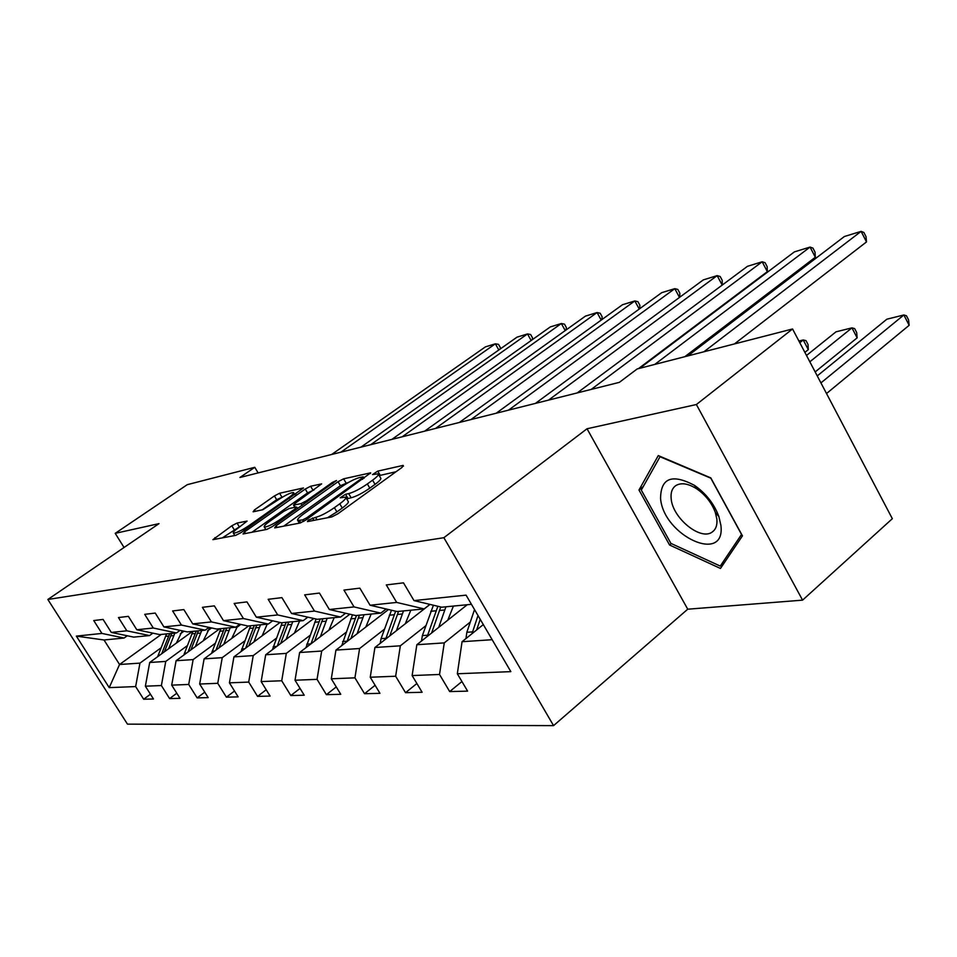 <?xml version="1.0" encoding="UTF-8"?>
<svg xmlns="http://www.w3.org/2000/svg" width="957" height="957" viewBox="0 0 957 957"><rect width="100%" height="100%" fill="white"/><g stroke="black" fill="none" stroke-linecap="round" stroke-linejoin="round"><path stroke-width="1.44" d="M308.405 520.094L307.448 521.601L331.804 516.924L337.809 513.825L402.048 467.387L403.088 465.413L377.764 471.119L372.524 474.576L378.194 473.823C379.116 474.624 377.237 476.742 372.584 480.175L367.344 483.955C360.071 488.955 353.839 492.173 348.671 493.609L345.513 494.279L340.178 497.807L345.656 497.15C346.578 498.011 344.616 500.224 339.759 503.801L334.388 507.665C326.959 512.785 320.691 516.014 315.583 517.378L308.405 520.094M237.037 523.06L231.821 525.776L212.909 539.652L235.697 535.37L241.08 532.571L303.465 487.962L279.588 493.238L274.408 495.941L254.514 509.89L253.115 511.78L262.828 509.722L278.08 499.949C285.605 494.996 290.737 492.532 293.5 492.58C294.11 493.202 292.519 494.889 288.703 497.628L248.88 525.692C241.248 530.74 236.08 533.216 233.376 533.109C232.79 532.427 234.513 530.633 238.52 527.75L247.085 521.098L237.037 523.06L239.346 526.852L222.168 537.978M159.018 523.635L115.211 533.348L187.249 484.673L254.765 467.303L239.956 477.471L619.346 382.357L637.183 368.947L792.563 328.969L696.385 404.524L587.036 428.76L443.869 537.702L47.85 599.477L159.018 523.635M276.083 525.788L274.659 527.893L300.055 523.024L305.857 520.022L370.694 472.842L343.611 478.823L338.06 481.706L276.083 525.788L277.075 527.427M266.836 529.4L243.03 533.97L244.514 531.913L305.259 489.039L310.606 486.252L321.636 483.883L295.342 503.155L293.5 505.117L301.012 503.645L306.539 500.774L332.258 482.507L336.493 480.498L272.434 526.506L266.836 529.4M443.869 537.702L553.565 725.633L127.46 724.138L47.85 599.477M150.452 694.22L143.67 699.232L153.467 698.993L145.368 686.193L161.386 685.547L169.616 698.586L180 698.323L171.698 685.14L188.708 684.458L197.142 697.892L208.183 697.617L199.666 684.028L217.753 683.31L226.402 697.163L238.149 696.875L229.429 682.843L248.7 682.078L257.565 696.385L270.101 696.074L261.141 681.575L281.729 680.762L290.832 695.548L304.218 695.213L295.031 680.236L317.054 679.35L326.397 694.662L340.752 694.303L331.301 678.788L354.927 677.843L364.533 693.705L379.953 693.323L370.239 677.233L395.648 676.228L405.529 692.689L422.121 692.27L412.132 675.57L439.526 674.47L449.694 691.576L467.614 691.133L457.326 673.764L510.847 671.635L466.071 595.134L414.01 600.601L403.483 582.837L386.293 584.93L396.688 602.432L424.154 608.915L397.095 611.535L370.06 605.231L359.844 588.148L343.934 590.086L354.042 606.917L380.814 613.114L355.729 615.554L329.352 609.513L319.435 593.065L304.673 594.871L314.482 611.068L340.608 617.026L317.281 619.287L291.55 613.485L281.908 597.635L268.175 599.309L277.721 614.944L303.202 620.65L281.454 622.768L256.344 617.181L246.966 601.893L234.154 603.46L243.437 618.545L268.319 624.036L248.007 626.01L223.483 620.638L214.356 605.865L202.382 607.324L211.425 621.906L235.709 627.206L216.677 629.048L192.74 623.88L183.84 609.585L172.631 610.949L181.435 625.065L205.169 630.173L187.309 631.907L163.91 626.907L155.237 613.066L144.71 614.346L153.287 628.019L176.483 632.948L159.687 634.587L136.815 629.754L128.37 616.344L118.465 617.552L126.838 630.807L149.507 635.568L133.693 637.111L111.323 632.433L103.081 619.418L93.75 620.555L101.909 633.426L124.087 638.032L104.002 639.982L119.553 664.493L139.949 663.129L161.003 647.865M143.67 699.232L135.643 686.576L109.218 687.628L76.345 636.118L101.909 633.426M111.323 632.433L126.838 630.807M136.815 629.754L153.287 628.019M163.91 626.907L181.435 625.065M192.74 623.88L211.425 621.906M223.483 620.638L243.437 618.545M256.344 617.181L277.721 614.944M291.55 613.485L314.482 611.068M329.352 609.513L354.042 606.917M370.06 605.231L396.688 602.432M187.273 645.688L165.752 661.419L149.699 662.483L192.429 631.405M207.478 630.914L211.557 627.936M152.881 633.151L149.507 635.568M149.699 662.483L145.368 686.193M165.752 661.419L161.386 685.547M215.146 643.367L193.135 659.588L176.088 660.725L219.691 628.761M236.379 627.72L240.817 624.442M180.072 630.352L176.483 632.948M176.088 660.725L171.698 685.14M193.135 659.588L188.708 684.458M244.765 640.903L222.239 657.662L204.116 658.859L248.605 625.95M208.973 627.385L205.169 630.173M204.116 658.859L199.666 684.028M222.239 657.662L217.753 683.31M276.286 638.271L253.234 655.593L233.927 656.885L280.03 622.445M239.776 624.215L235.709 627.206M233.927 656.885L229.429 682.843M253.234 655.593L248.7 682.078M309.912 635.46L286.31 653.392L265.699 654.767L313.776 618.497M272.661 620.806L268.319 624.036M265.699 654.767L261.141 681.575M286.31 653.392L281.729 680.762M345.872 632.457L321.684 651.047L299.625 652.507L349.843 614.203M307.843 617.157L303.202 620.65M299.625 652.507L295.031 680.236M321.684 651.047L317.054 679.35M384.379 629.239L359.593 648.523L335.943 650.09L388.494 609.525M345.585 613.234L340.608 617.026M335.943 650.09L331.301 678.788M359.593 648.523L354.927 677.843M425.757 625.77L400.349 645.808L374.917 647.506L430.016 604.417M386.173 608.987L380.814 613.114M374.917 647.506L370.239 677.233M400.349 645.808L395.648 676.228M470.318 622.026L444.263 642.889L416.845 644.719L467.255 604.728M429.932 604.393L424.154 608.915M416.845 644.719L412.132 675.57M444.263 642.889L439.526 674.47M492.161 639.707L462.064 641.704L483.309 624.586M471.454 604.322L441.739 607.205L414.01 600.601M462.064 641.704L457.326 673.764M587.036 428.76L687.736 609.202L802.576 600.147L696.385 404.524M802.576 600.147L892.343 518.694L792.563 328.969M115.211 533.348L124.051 547.488M687.736 609.202L553.565 725.633M258.139 472.902L254.765 467.303M180.275 633.893L183.995 631.189M161.266 634.431L119.553 664.493L109.218 687.628M127.269 635.771L124.087 638.032M76.345 636.118L104.002 639.982M139.949 663.129L135.643 686.576M461.932 681.54L449.694 691.576M416.881 683.513L405.529 692.689M375.108 685.296L364.533 693.705M336.254 686.923L326.397 694.662M300.043 688.406L290.832 695.548M266.202 689.758L257.565 696.385M234.513 691.014L226.402 697.163M204.762 692.162L197.142 697.892M176.794 693.239L169.616 698.586M658.272 455.58L638.989 490.008L669.565 545.012L720.465 568.458L742.453 535.848L710.812 477.902L658.272 455.58M671.288 543.564L669.565 545.012M643.26 486.587L638.989 490.008M327.438 517.761L336.912 511.899L334.388 507.665M345.932 497.628L348.145 501.348C349.078 502.222 347.116 504.447 342.271 508.035L336.912 511.899M378.47 474.301L380.635 477.974C381.568 478.799 379.702 480.928 375.048 484.362L369.809 488.142C362.547 493.154 356.327 496.372 351.147 497.784L346.697 498.92M396.007 471.753L379.223 475.593M349.078 482.137L340.429 485.701L283.715 526.159M302.651 519.902L306.695 517.809L361.973 478.213L363.193 476.837L359.473 477.579C354.437 479.026 348.384 482.161 341.338 486.993L303.812 513.789C298.919 517.366 296.897 519.603 297.747 520.488L302.651 519.902L303.596 521.469M251.978 532.248L307.568 492.915L305.259 489.039M314.099 489.864L307.568 492.915M269.419 521.505C265.352 524.448 263.654 526.278 264.299 526.984C267.182 527.104 272.566 524.544 280.437 519.316L294.888 509.052L296.227 507.043L289.241 508.502L283.762 511.349L269.419 521.505M239.992 526.721L239.346 526.852M283.212 496.695L276.669 499.698L262.206 509.854M295.976 493.872L294.481 494.207M826.525 393.542L909.15 325.308L903.863 314.973L820.927 382.908M465.975 638.558L466.837 632.302L474.528 609.573M817.254 375.91L886.864 319.195L903.863 314.973L906.458 315.774L908.564 319.889L909.15 325.308M476.646 629.957L480.235 619.323M478.01 615.53L471.992 633.713M687.796 355.92L844.385 236.511L861.109 231.367L866.504 241.918L866.037 236.69L863.884 232.479L861.109 231.367L703.921 351.769M734.474 343.91L866.504 241.918M660.569 498.609C663.703 535.944 725.885 564.666 720.896 525.321L718.874 516.529C714.125 503.861 705.979 493.453 694.435 485.331C672.017 473.524 660.725 477.95 660.569 498.609M671.192 498.956C672.735 518.204 700.644 540.944 712.187 532.044C715.848 529.472 717.415 525.154 716.865 519.089L715.334 512.45C711.757 502.915 705.62 495.08 696.935 488.967C688.31 483.488 681.276 482.364 675.821 485.594C672.053 488.285 670.51 492.735 671.192 498.956M710.907 478.368L741.531 534.449L720.262 566.089L670.917 543.397L641.298 490.08L660.031 456.752L711.015 478.273M724.569 562.381L720.262 566.089M447.792 620.172L453.415 606.068M815.161 371.938L857.137 337.857L851.957 327.868L809.837 361.806M438.725 627.349L445.926 606.798M421.487 641.034L422.36 635.604L433.401 605.219M806.5 355.478L835.999 331.828L851.957 327.868L854.649 328.598L856.706 332.581L857.137 337.857M431.607 632.996L440.746 606.965M437.863 606.283L427.217 636.477M405.301 623.737L410.816 610.207M804.873 352.379L808.306 349.628L803.234 339.962L799.789 342.702M396.437 630.675L403.495 610.913M380.192 643.379L381.065 638.654L391.461 610.219M389.81 635.855L398.543 611.403M395.648 611.2L385.683 639.085M808.306 349.628L808.031 344.484L806.009 340.632L803.234 339.962L798.904 341.039M639.719 368.289L794.37 251.894L810.053 247.073L815.34 257.254L815.029 252.146L812.924 248.09L810.053 247.073L654.767 364.414M684.841 356.674L815.34 257.254M577.227 392.908L747.441 266.321L762.167 261.787L767.347 271.644L767.167 266.656L765.11 262.72L762.167 261.787L591.211 389.403M638.463 368.612L767.347 271.644M365.777 627.074L371.172 614.059M357.093 633.773L364.019 614.753M341.781 645.592L352.463 614.801M350.908 638.546L359.401 615.195M356.494 615.483L347.032 641.537M328.909 630.184L334.196 617.648M320.392 636.668L327.198 618.318M305.941 647.686L316.097 619.023M314.614 641.082L322.88 618.736M320.164 619L310.977 643.858L306.742 644.169M294.433 633.091L299.613 620.997M286.095 639.384L292.77 621.667M272.434 649.683L282.195 622.696M280.676 643.463L288.727 622.062M286.191 622.301L277.267 646.035M535.43 403.387L703.311 279.887L717.164 275.628L722.2 285.09M548.528 400.11L717.164 275.628L720.166 276.489L722.188 280.293L722.236 285.066M496.216 413.221L661.73 292.663L674.793 288.655L679.494 297.4M508.514 410.134L674.793 288.655L677.843 289.445L679.817 293.141L679.769 297.196M459.36 422.456L622.493 304.733L634.826 300.941L639.24 309.051M470.928 419.561L634.826 300.941L637.912 301.67L639.862 305.247L639.743 308.68M424.645 431.164L585.409 316.133L597.072 312.544L601.211 320.093M435.555 428.425L597.072 312.544L600.183 313.226L602.097 316.695L601.941 319.566M391.903 439.371L550.299 326.923L561.34 323.526L565.24 330.56M402.191 436.787L561.34 323.526L564.486 324.16L566.353 327.533L566.185 329.89M360.956 447.134L517.007 337.163L527.486 333.933L531.159 340.513M370.694 444.694L527.486 333.933L530.645 334.519L532.475 337.809L532.307 339.699M262.122 635.819L267.206 624.143M253.964 641.92L260.507 624.801M241.044 651.573L250.59 625.758M248.868 645.724L256.715 625.16M254.335 625.399L245.674 648.116M231.785 638.391L237.719 625.722M223.794 644.312L230.206 627.732M211.557 653.356L220.888 628.641M218.997 647.853L226.642 628.079M224.405 628.294L215.995 650.078M203.255 640.807L209.834 627.565M195.407 646.561L201.712 630.507M183.816 655.067L192.931 631.357M190.898 649.875L198.35 630.83M196.245 631.034L188.062 651.956M176.351 643.092L182.332 630.842M168.671 648.679L174.856 633.115M157.666 656.681L166.566 633.917M164.413 651.777L171.686 633.414M169.7 633.606L161.733 653.727M331.672 454.467L485.402 346.877L495.355 343.814L498.824 349.975M340.895 452.159L495.355 343.814L498.525 344.353L500.32 347.558L500.164 349.03M317.018 519.771L315.583 517.378M342.271 508.035L339.759 503.801M347.989 498.441L345.513 494.279M351.147 497.784L348.671 493.609M369.809 488.142L367.344 483.955M375.048 484.362L372.584 480.175M380.192 475.258L377.764 471.119M403.507 466.143L403.088 465.413M313.92 520.357L312.496 517.988M340.429 485.701L338.06 481.706M345.967 482.818L343.611 478.823M370.455 473.524L370.072 472.854M307.376 518.933L306.695 517.809M362.631 479.325L361.973 478.213M300.833 522.797L299.457 520.512M245.482 533.492L244.514 531.913M312.927 490.128L310.606 486.252M295.294 507.246L294.014 505.117M302.089 505.428L301.012 503.645M307.161 501.815L306.539 500.774M332.869 483.548L332.258 482.507M281.071 520.357L280.437 519.316M295.51 510.093L294.888 509.052M249.466 526.661L248.88 525.692M289.289 498.585L288.703 497.628M255.375 511.301L254.514 509.89M276.669 499.698L274.408 495.941M281.837 496.994L279.588 493.238M215.804 539.198L214.858 537.655M234.13 529.568L231.821 525.776M466.837 632.302L472.495 631.883M439.359 610.482L444.694 609.98M430.758 611.296L436.021 610.793M422.36 635.604L427.6 635.209M397.334 614.454L402.287 613.987M389.332 615.207L394.224 614.741M381.065 638.654L385.934 638.295M358.205 618.15L362.835 617.708M350.752 618.856L355.31 618.425M342.618 641.513L347.152 641.166M321.708 621.595L326.026 621.189M314.745 622.253L319.004 621.847M287.579 624.813L291.61 624.442M281.059 625.435L285.042 625.053M273.176 646.657L276.812 646.382M255.579 627.84L259.371 627.481M249.466 628.414L253.21 628.067M241.714 648.978L244.813 648.75M225.541 630.675L229.094 630.34M219.787 631.225L223.304 630.89M212.167 651.179L214.775 650.975M197.262 633.355L200.623 633.032M191.843 633.857L195.156 633.546M184.366 653.236L186.531 653.069M170.621 635.867L173.779 635.568M165.501 636.345L168.623 636.058M158.144 655.174L159.927 655.043M364.055 478.297L363.253 476.933M299.35 523.156L297.747 520.488M294.84 507.33L293.5 505.117M265.867 529.58L264.299 526.984M297.651 508.574L296.814 507.174M234.86 535.537L233.376 533.109M294.78 494.709L293.679 492.867M713.862 530.621L712.187 532.044M696.935 488.967L694.435 485.331M715.334 512.45L718.874 516.529"/></g></svg>
